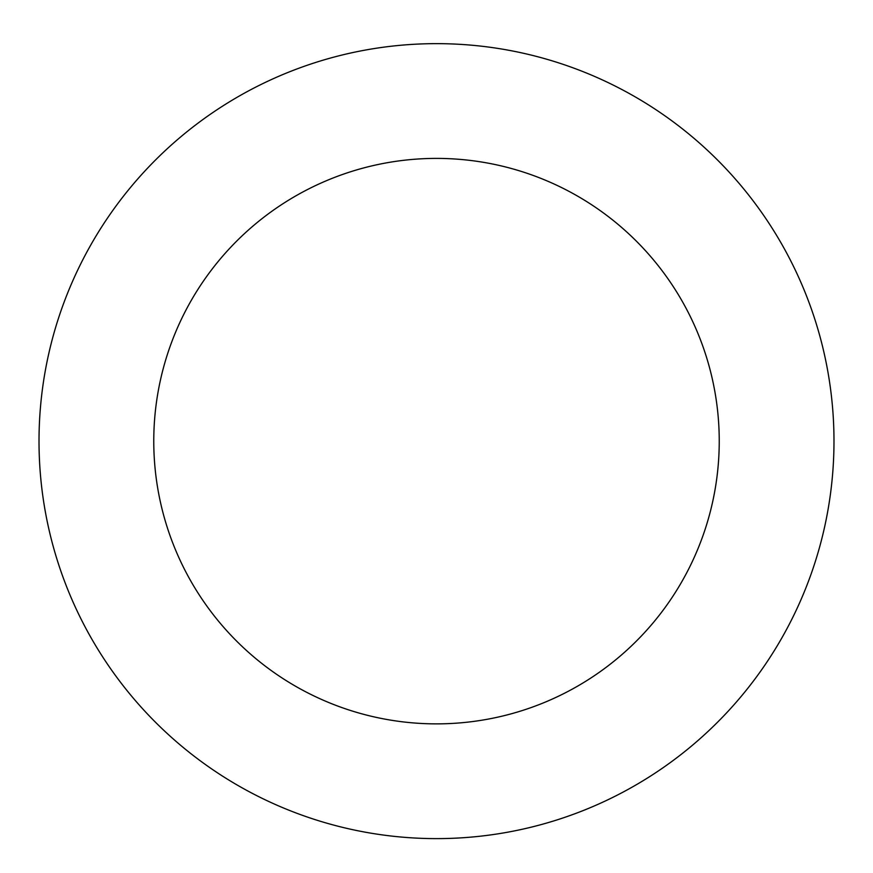 <?xml version="1.0" encoding="UTF-8"?>
<svg xmlns="http://www.w3.org/2000/svg" width="873" height="873" viewBox="0 0 873 873"><rect width="100%" height="100%" fill="white"/><g stroke="black" fill="none" stroke-linecap="round" stroke-linejoin="round"><path stroke-width="1.31" d="M222.309 106.299A397.477 397.477 0 0 0 253.628 794.048A397.477 397.477 0 0 0 833.573 423.056A397.477 397.477 0 0 0 222.309 106.299M284.14 202.962A282.743 282.743 0 0 0 306.412 692.169A282.743 282.743 0 0 0 718.948 428.272A282.743 282.743 0 0 0 284.14 202.962"/></g></svg>
